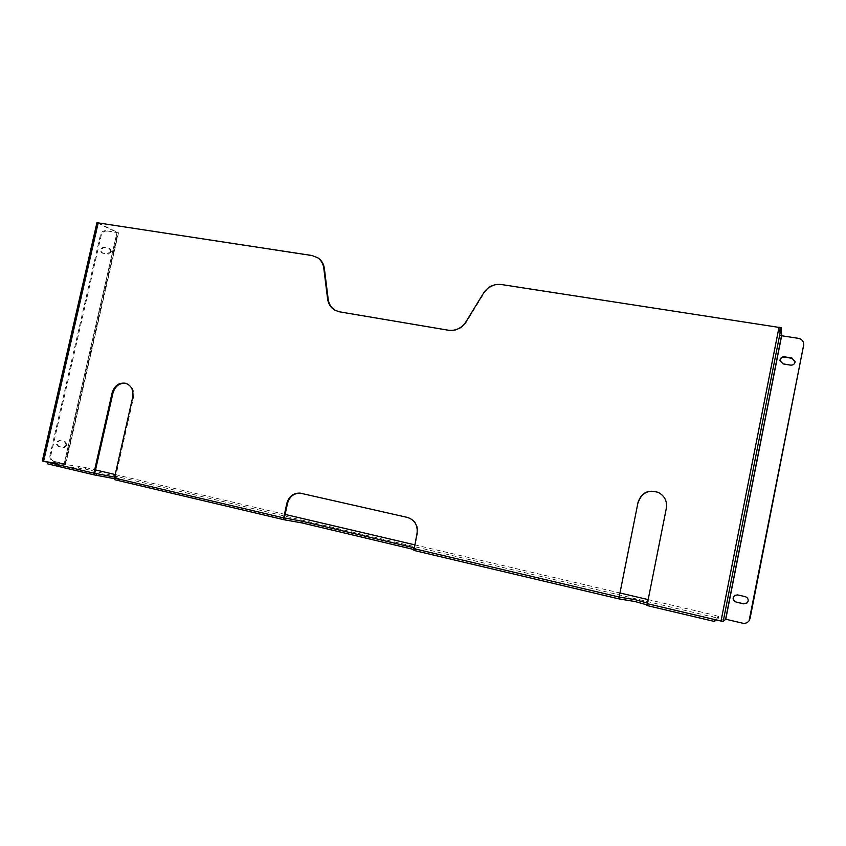 <?xml version="1.0" encoding="UTF-8"?>
<svg xmlns="http://www.w3.org/2000/svg" width="846" height="846" viewBox="0 0 846 846"><rect width="100%" height="100%" fill="white"/><g stroke="black" fill="none" stroke-linecap="round" stroke-linejoin="round"><path stroke-width="0.63" stroke-dasharray="4.23 3.17" d="M779.97 360.745L783.089 364.161L790.608 365.387C792.935 365.546 794.415 364.563 795.071 362.458L795.134 361.707M747.293 602.807L748.224 601.03C748.424 598.788 747.409 597.297 745.178 596.557L737.67 594.854L734.688 595.383M66.295 445.165L64.465 441.665L59.326 440.502C55.783 441.855 55.381 443.812 58.12 446.381L63.291 447.555L66.295 445.165M67.151 445.303L65.311 441.802L60.172 440.639C56.64 441.982 56.248 443.939 58.977 446.508L64.137 447.693L67.151 445.303M110.562 251.357L109.25 248.238L103.677 247.265C100.272 248.312 99.659 250.173 101.837 252.859L107.389 253.832L110.562 251.357M111.355 251.717L110.043 248.597L104.47 247.624C101.076 248.661 100.463 250.532 102.63 253.218L108.182 254.191L111.355 251.717M647.01 605.535L647.581 605.302L646.979 604.901M47.81 463.904L85.478 469.107L718.349 618.267L718.688 616.501L714.807 619.589L647.38 603.695L647.951 603.484L647.296 603.061M114.95 479.777L118.662 480.031L114.358 478.646M125.959 383.375L126.35 383.471C132.135 385.649 134.525 390.249 133.531 397.282L115.299 478.223L284.351 518.09L115.299 478.223L119 478.487L114.633 477.102M96.93 222.71L117.023 232.47L64.211 463.767L53.002 461.123L65.734 464.073L43.886 461.271L98.474 223.101L312.692 255.926L317.863 257.84M335.418 310.471L340.06 312.132L448.824 330.522C456.142 331.368 461.99 328.586 466.358 322.189L483.975 293.425C488.343 286.995 494.265 284.15 501.752 284.891L501.361 284.52M714.701 619.568L647.391 603.579L721.12 620.964L779.071 327.391L501.752 284.891M647.391 603.579L666.542 508.203C667.473 501.244 664.819 496.02 658.59 492.541L658.59 492.541M413.969 547.774L416.084 548.673L414.318 548.737L619.156 597.043L414.318 548.737L417.543 533.361C418.463 525.25 415.249 519.952 407.909 517.466L300.489 493.176M98.517 223.101L43.918 461.292L47.217 462.159M798.455 338.358L779.652 335.418L779.198 327.434L721.257 620.985L723.753 618.775L742.513 623.174M98.485 223.111L118.503 232.84L105.729 230.725L116.97 232.47M117.023 232.47L64.211 463.767L42.3 460.954M413.958 550.45L415.724 550.376L413.673 549.477M85.478 469.107L85.806 467.658L78.911 466.326L48.159 462.392L94.794 473.39L48.148 462.392L94.763 473.274M718.688 616.501L718.349 618.267L716.298 619.949M718.698 616.491L712.967 614.809L712.618 616.565M85.806 467.658L95.524 469.932M115.215 474.553L285.113 514.421M414.603 544.803L619.959 592.983M648.004 599.56L712.967 614.809M43.918 461.292L98.474 223.101M53.869 461.239C51.416 460.351 50.411 458.405 50.834 455.391L101.256 235.22C102.165 232.375 103.921 231 106.522 231.106M105.729 230.725C103.127 230.62 101.372 231.994 100.452 234.85L101.256 235.22M50.834 455.391L49.967 455.275L100.452 234.85M49.967 455.275C49.544 458.289 50.549 460.235 53.002 461.123M798.444 338.675C801.828 339.458 803.573 341.488 803.679 344.766M749.133 620.7C747.504 622.804 745.326 623.597 742.587 623.079M65.311 441.802L64.465 441.665M109.494 248.428L108.7 248.068M647.856 603.547L647.497 605.376M117.203 478.445L116.843 479.989M414.307 548.62L619.166 596.927M115.268 478.117L284.341 517.974M779.652 335.418L723.753 618.775M64.201 463.767L117.002 232.46M97.195 222.921L42.607 460.975M65.449 464.052L118.271 232.65M312.692 255.926L312.079 255.534M415.481 548.768L415.122 550.471M133.531 397.282L132.716 397.081M301.81 493.387L301.165 493.303M78.911 466.326L78.572 467.785M65.026 463.862L117.753 232.851M781.672 336.063L725.847 619.145M340.06 312.132L339.468 311.814M103.159 253.366L102.355 253.017M104.47 247.624L103.677 247.265M108.182 254.191L107.389 253.832M58.977 446.508L58.12 446.381M60.32 440.66L59.463 440.523M63.979 447.661L63.122 447.523M110.043 248.597L109.25 248.238M647.951 603.484L647.581 605.302M119 478.487L118.662 480.031M126.35 383.471L125.536 383.259M300.795 493.207L300.15 493.123M416.084 548.673L415.724 550.376M118.503 232.84L65.734 464.073M335.725 310.651L335.132 310.323M102.63 253.218L101.837 252.859M60.172 440.639L59.326 440.502M64.137 447.693L63.291 447.555"/><path stroke-width="1.27" d="M795.071 362.183L791.993 358.027L784.464 356.811C781.683 356.737 780.181 358.006 779.959 360.608L783.068 363.886L790.598 365.112C792.935 365.271 794.426 364.288 795.071 362.183M795.134 361.707L791.993 358.313L784.475 357.097C781.778 357.012 780.276 358.228 779.97 360.745M748.16 601.094C748.361 598.852 747.346 597.35 745.104 596.61L737.585 594.907L734.635 595.425C732.213 598.164 732.731 600.396 736.168 602.13L743.687 603.854L747.219 602.87L748.16 601.094M646.979 604.901L635.113 601.548L618.786 598.862L413.927 550.439L417.036 533.329C417.956 525.207 414.741 519.909 407.391 517.414L300.15 493.123C293.403 492.89 288.972 496.264 286.868 503.254L283.674 517.921L283.96 519.73L301.927 522.913L413.673 549.477M647.296 603.061L635.473 599.751L619.156 597.043L638.064 502.249L618.775 598.862M114.358 478.646L94.392 474.923L47.746 463.894L47.217 462.159L93.906 473.178L94.392 474.923M114.633 477.102L94.763 473.274L112.973 392.999L112.137 392.798L93.906 473.178M97.692 222.699L43.009 461.176L42.3 460.954L96.93 222.71L312.079 255.534L317.863 257.84C321.533 260.261 323.701 263.793 324.367 268.436L328.195 299.294C328.925 304.264 331.325 307.997 335.418 310.471M714.415 621.461L647 605.535L666.362 508.129C667.293 501.16 664.628 495.936 658.389 492.446L658.558 492.531C648.512 489.358 641.754 492.615 638.286 502.323M300.489 493.176C293.89 493.102 289.565 496.486 287.534 503.328L284.341 517.974L285.863 518.207L285.504 519.846M125.959 383.375C119.54 382.773 115.215 385.977 112.973 392.999M317.25 257.459C320.92 259.881 323.098 263.413 323.764 268.066L327.603 298.955C328.354 304.084 330.871 307.881 335.132 310.323L339.468 311.814L448.369 330.215C455.698 331.061 461.546 328.28 465.924 321.871L483.563 293.065C487.931 286.625 493.863 283.78 501.361 284.52L781.133 327.73L723.193 621.44L725.752 619.23L781.651 335.746L781.133 327.73M43.009 461.176L47.217 462.159M114.897 479.767L283.96 519.73L114.897 479.767L114.432 478.011L132.716 397.081C133.71 390.038 131.32 385.438 125.536 383.259C118.958 382.392 114.496 385.565 112.137 392.798M658.389 492.446C648.322 489.252 641.543 492.52 638.064 502.249M647.179 603.653L721.014 621.059L779.05 327.053M94.34 474.902L47.746 463.894M716.298 619.949L714.426 621.472L647 605.535M95.524 469.932L115.215 474.553M285.113 514.421L414.603 544.803M619.959 592.983L648.004 599.56M413.969 547.774L302.276 521.284L285.863 518.207M714.701 619.568L714.426 621.472M618.764 598.852L413.927 550.439M723.193 621.44L721.014 621.059M803.584 345.549L749.101 620.742C747.473 622.878 745.284 623.692 742.513 623.174L725.752 619.23M781.651 335.746L798.455 338.358C801.839 339.151 803.594 341.181 803.7 344.459M734.635 595.425L734.688 595.383C732.308 598.111 732.816 600.343 736.253 602.066L743.75 603.79L747.24 602.86M803.605 345.253L750.053 618.5M749.101 620.742L750 618.595M114.432 478.011L283.674 517.921M413.8 548.61L618.912 596.98M781.524 335.714L725.625 619.209M287.534 503.328L286.868 503.254M96.74 473.623L96.391 475.156M619.716 596.916L619.357 598.725M302.276 521.284L301.927 522.913M407.106 545.977L406.757 547.658M328.195 299.294L327.603 298.955M324.367 268.436L323.764 268.066"/></g></svg>
